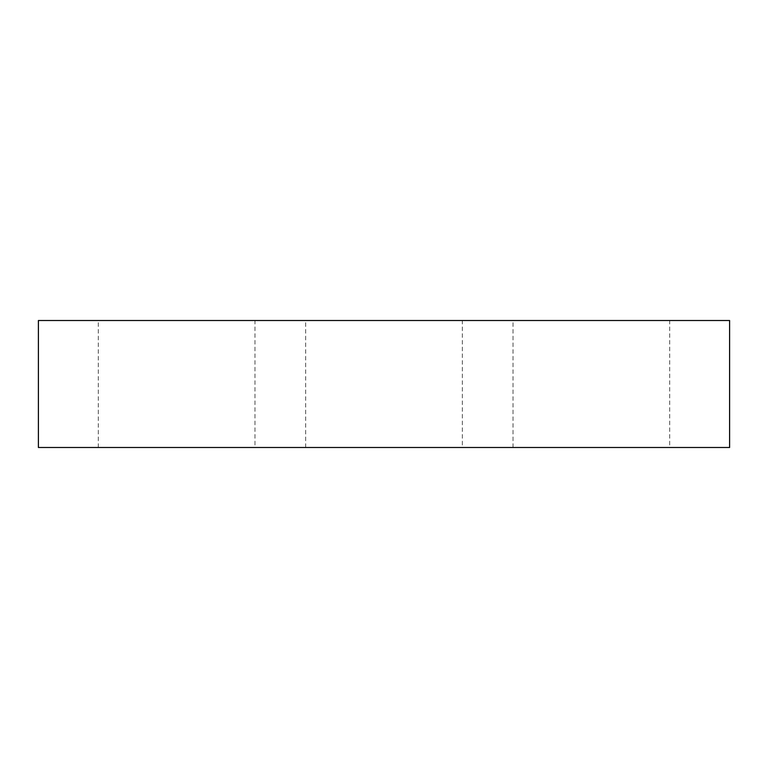 <?xml version="1.0" encoding="UTF-8"?>
<svg xmlns="http://www.w3.org/2000/svg" width="768" height="768" viewBox="0 0 768 768"><rect width="100%" height="100%" fill="white"/><g stroke="black" fill="none" stroke-linecap="round" stroke-linejoin="round"><path stroke-width="0.58" stroke-dasharray="3.84 2.88" d="M729.6 320.506L38.4 320.506L38.4 447.494L729.6 447.494L729.6 320.506M254.976 447.494L98.304 447.494L254.976 447.494L254.976 320.506L98.304 320.506L254.976 320.506M462.336 447.494L305.664 447.494L462.336 447.494L462.336 320.506L305.664 320.506L462.336 320.506M669.696 447.494L513.024 447.494L669.696 447.494L669.696 320.506L513.024 320.506L669.696 320.506M98.304 447.494L98.304 320.506M305.664 447.494L305.664 320.506M513.024 447.494L513.024 320.506"/><path stroke-width="1.15" d="M729.6 447.494L729.6 320.506L38.4 320.506L38.4 447.494L729.6 447.494"/></g></svg>
